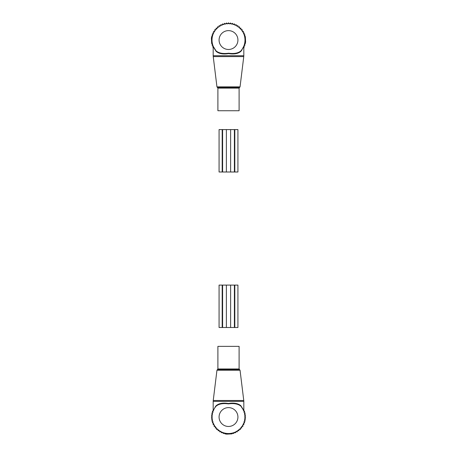 <?xml version="1.0" encoding="UTF-8"?>
<svg xmlns="http://www.w3.org/2000/svg" width="457" height="457" viewBox="0 0 457 457"><rect width="100%" height="100%" fill="white"/><g stroke="black" fill="none" stroke-linecap="round" stroke-linejoin="round"><path stroke-width="0.69" d="M239.102 110.737L217.898 110.737L217.898 88.115L239.102 88.115L239.102 110.737M242.616 48.585L240.925 50.898A16.492 16.492 0 0 0 228.5 23.558A16.492 16.492 0 0 0 216.075 50.898L213.505 46.917M241.982 49.55L243.815 46.306L243.815 55.731L213.185 55.731L213.236 56.594L243.764 56.594L243.815 55.731M241.942 49.956L240.885 51.361L240.925 50.898C238.211 53.189 234.115 53.966 228.637 53.218C223.045 53.977 218.857 53.206 216.075 50.898L213.185 46.306L213.185 55.731M240.885 51.361C238.131 53.72 234.047 54.463 228.637 53.589C223.107 54.474 218.937 53.732 216.115 51.361L213.579 47.277M213.55 47.02L216.03 50.841M243.29 47.128L244.175 47.128L244.175 45.363L244.861 45.363L244.861 43.598L245.329 43.598L245.609 41.816L245.329 36.503L244.861 36.503L244.861 34.738L244.175 34.738L244.175 32.973L243.29 32.973L243.29 31.27L242.199 31.27L242.199 29.654L240.913 29.654L240.913 28.145L239.514 28.197L239.462 26.797L238.08 27.009L237.869 25.626L236.515 25.992L236.149 24.644L234.847 25.164L234.327 23.867L233.099 24.535L232.43 23.307L231.282 24.107L230.477 22.964L229.431 23.895L228.5 22.85L227.569 23.895L226.523 22.964L225.718 24.107L224.57 23.307L223.901 24.535L222.673 23.867L222.153 25.164L220.851 24.644L220.485 25.992L219.132 25.626L218.92 27.009L217.538 26.797L217.486 28.197L216.087 28.145L216.087 29.654L214.801 29.654L214.801 31.27L213.71 31.27L213.71 32.973L212.825 32.973L212.825 34.738L212.139 34.738L212.139 36.503L211.671 36.503L211.391 38.279L211.671 43.598L212.139 43.598L212.139 45.363L212.825 45.363L212.825 47.128L213.71 47.128M234.39 171.998L234.39 129.588L237.926 129.588L237.926 171.998L226.381 171.998L226.381 129.588L234.39 129.588M226.381 129.588L222.61 129.588L222.61 171.998L222.61 129.588L219.074 129.588L219.074 171.998L222.182 171.998L222.182 129.588M226.381 171.998L222.182 171.998M217.898 346.355L239.102 346.355L239.102 368.976L217.898 368.976L217.898 346.355M243.45 410.072L240.93 406.199C238.143 403.885 233.955 403.114 228.363 403.874C222.885 403.125 218.789 403.897 216.075 406.193A16.492 16.492 0 0 0 228.5 433.533A16.492 16.492 0 0 0 240.925 406.193L243.49 410.163M214.384 408.507L213.185 410.786L213.185 401.36L243.815 401.36L243.764 400.498L213.236 400.498L213.185 401.36M215.058 407.136L216.115 405.73C218.869 403.371 222.953 402.628 228.363 403.502C233.893 402.617 238.063 403.36 240.885 405.73L243.815 410.786L243.815 401.36M243.421 409.815L240.925 406.193M213.248 410.763L213.476 410.232M216.075 406.193L216.115 405.73M213.613 410.694L212.316 411.214L212.985 412.443L211.757 413.111L212.562 414.259L211.414 415.065L212.345 416.11L211.3 417.041L212.345 417.972L211.414 419.018L212.562 419.823L211.757 420.971L212.985 421.634L212.316 422.868L213.613 423.388L213.093 424.69L214.442 425.056L214.076 426.41L215.458 426.621L215.247 428.003L216.647 428.055L216.595 429.454L218.103 429.454L218.103 430.74L219.72 430.74L219.72 431.831L221.422 431.831L221.422 432.716L223.187 432.716L223.187 433.402L224.953 433.402L224.953 433.87L226.729 434.15L232.047 433.87L232.047 433.402L233.813 433.402L233.813 432.716L235.578 432.716L235.578 431.831L237.28 431.831L237.28 430.74L238.897 430.74L238.897 429.454L240.405 429.454L240.353 428.055L241.753 428.003L241.542 426.621L242.924 426.41L242.558 425.056L243.907 424.69L243.387 423.388L244.684 422.868L244.015 421.634L245.243 420.971L244.438 419.823L245.586 419.018L244.655 417.972L245.7 417.041L244.655 416.11L245.586 415.065L244.438 414.259L245.243 413.111L244.015 412.443L244.684 411.214L243.387 410.694M222.61 285.094L222.61 327.503L219.074 327.503L219.074 285.094L230.619 285.094L230.619 327.503L222.61 327.503M234.818 285.094L234.39 285.094L234.39 327.503L237.926 327.503L237.926 285.094L234.818 285.094L234.818 327.503M234.39 285.094L230.619 285.094M234.39 327.503L230.619 327.503M240.045 86.87L239.577 87.447L217.423 87.447L216.955 86.87L240.045 86.87L243.764 56.594M219.074 40.05A9.426 9.426 0 0 0 228.5 49.476A9.426 9.426 0 0 0 237.926 40.05A9.426 9.426 0 0 0 228.5 30.625A9.426 9.426 0 0 0 219.074 40.05M234.818 171.998L234.818 129.588M230.619 171.998L230.619 129.588M216.955 370.221L217.423 369.644L239.577 369.644L240.045 370.221L216.955 370.221L213.236 400.498M237.926 417.041A9.426 9.426 0 0 0 228.5 407.615A9.426 9.426 0 0 0 219.074 417.041A9.426 9.426 0 0 0 228.5 426.467A9.426 9.426 0 0 0 237.926 417.041M222.182 285.094L222.182 327.503M226.381 285.094L226.381 327.503M216.955 86.87L213.236 56.594M239.577 87.447L239.102 88.115M217.423 87.447L217.898 88.115M240.045 370.221L243.764 400.498M217.423 369.644L217.898 368.976M239.577 369.644L239.102 368.976"/></g></svg>
